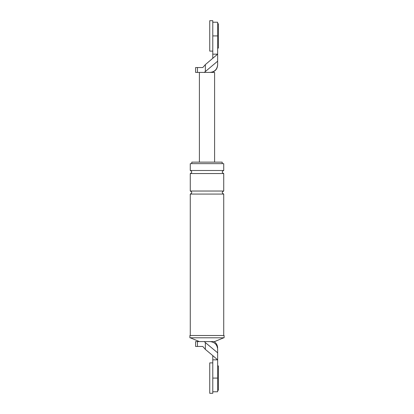 <?xml version="1.0" encoding="UTF-8"?>
<svg xmlns="http://www.w3.org/2000/svg" width="414" height="414" viewBox="0 0 414 414"><rect width="100%" height="100%" fill="white"/><g stroke="black" fill="none" stroke-linecap="round" stroke-linejoin="round"><path stroke-width="0.62" d="M212.78 393.3L212.78 362.881L209.738 362.881L209.738 393.3L212.78 393.3M212.78 51.119L212.78 20.7L209.738 20.7L209.738 51.119L212.78 51.119M217.645 365.924L218.406 365.924L218.406 390.257L217.645 390.257M217.645 23.743L218.406 23.743L218.406 48.076L217.645 48.076M205.349 342.575L204.325 341.591L210.043 341.591C214.628 342.078 217.164 344.608 217.645 349.199C217.645 348.029 217.645 348.029 217.645 349.199L217.645 352.816L205.349 342.575L205.349 349.385L202.793 346.461L195.594 346.461L195.594 341.591L197.452 341.591L197.452 346.461M212.78 359.844L212.78 355.61L217.645 359.844L217.645 378.091L212.78 378.091L212.78 359.844L217.645 359.844L217.645 352.816M212.78 391.779L217.645 391.779L217.645 378.091M212.78 355.61L205.349 349.385M189.891 337.788L224.109 337.788L224.109 335.511L189.891 335.511L189.891 337.788M191.791 163.654L191.791 162.138L222.209 162.138L222.209 163.654M210.043 341.591L214.602 341.591L223.731 337.788M223.731 170.501L190.269 170.501L190.269 163.654L223.731 163.654L223.731 170.501C221.769 171.515 221.769 172.529 223.731 173.544L223.731 191.03C221.769 192.044 221.769 193.059 223.731 194.073L223.731 335.511M204.325 341.591L197.452 341.591M199.398 341.591L190.269 337.788M190.269 170.501C192.231 171.515 192.231 172.529 190.269 173.544L223.731 173.544M190.269 173.544L190.269 191.03C192.231 192.044 192.231 193.059 190.269 194.073L223.731 194.073M190.269 191.03L223.731 191.03M190.269 194.073L190.269 335.511M210.043 72.409C214.628 71.922 217.164 69.392 217.645 64.801L217.645 61.184L204.325 72.409L214.602 72.409L214.602 162.138M205.349 71.425L205.349 64.615L202.793 67.539L195.594 67.539L195.594 72.409L197.452 72.409L197.452 67.539M205.349 64.615L217.645 54.156L217.645 22.221L212.78 22.221M217.645 61.184L217.645 54.156L212.78 54.156L212.78 35.909L217.645 35.909M212.78 54.156L212.78 58.39M204.325 72.409L197.452 72.409M199.398 72.409L199.398 162.138M214.074 341.591C216.372 343.128 217.562 345.276 217.645 348.039M211.564 72.409C215.352 71.363 217.376 68.879 217.645 64.957"/></g></svg>
